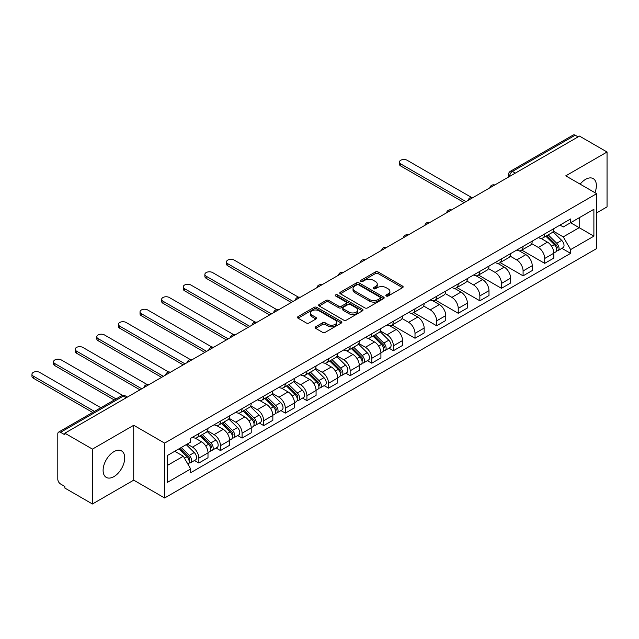 <?xml version="1.0" encoding="UTF-8"?>
<svg xmlns="http://www.w3.org/2000/svg" width="639" height="639" viewBox="0 0 639 639"><rect width="100%" height="100%" fill="white"/><g stroke="black" fill="none" stroke-linecap="round" stroke-linejoin="round"><path stroke-width="0.96" d="M386.22 296.017A1.35 0.775 0 0 0 388.129 296.017L402.578 287.678A1.925 1.11 0 0 0 403.145 286.895A1.925 1.11 0 0 0 402.578 286.104L378.096 271.974A1.925 1.11 0 0 0 375.381 271.974L360.923 280.313A1.35 0.775 0 0 0 360.532 280.864A1.35 0.775 0 0 0 360.923 281.416A1.35 0.775 0 0 0 362.832 281.416L364.701 280.337A6.158 3.554 0 0 1 373.408 280.337L375.444 281.511A6.158 3.554 0 0 1 377.25 284.028A6.158 3.554 0 0 1 375.444 286.536L373.575 287.622A1.35 0.775 0 0 0 373.184 288.165A1.35 0.775 0 0 0 373.575 288.716A1.35 0.775 0 0 0 375.476 288.716L377.345 287.638A6.158 3.554 0 0 1 386.052 287.638L388.097 288.82A6.158 3.554 0 0 1 389.894 291.328A6.158 3.554 0 0 1 388.097 293.844L386.22 294.922A1.35 0.775 0 0 0 385.828 295.474A1.35 0.775 0 0 0 386.22 296.017L386.22 294.922M113.91 476.63A15.288 8.826 120 0 0 123.894 463.163A15.288 8.826 120 0 0 121.554 450.918A15.288 8.826 120 0 0 113.91 451.669A15.288 8.826 120 0 0 103.925 465.144A15.288 8.826 120 0 0 106.274 477.389A15.288 8.826 120 0 0 113.91 476.63M594.933 192.682A15.288 8.826 120 0 0 593.216 178.608A15.288 8.826 120 0 0 585.572 179.359A15.288 8.826 120 0 0 580.164 184.16M315.666 326.785A1.925 1.11 0 0 0 315.107 327.567A1.925 1.11 0 0 0 315.666 328.35L322.535 332.32A1.925 1.11 0 0 0 325.259 332.32L341.306 323.054A1.925 1.11 0 0 0 341.873 322.264A1.925 1.11 0 0 0 341.306 321.481L316.824 307.351A1.925 1.11 0 0 0 314.108 307.351L298.054 316.617A1.925 1.11 0 0 0 297.494 317.399A1.925 1.11 0 0 0 298.054 318.182L306.353 322.975A1.925 1.11 0 0 0 309.076 322.975L315.946 319.005A1.925 1.11 0 0 0 316.505 318.222A1.925 1.11 0 0 0 315.946 317.439L311.824 315.059A5.144 2.971 0 0 1 310.322 312.958A5.144 2.971 0 0 1 313.493 310.219A5.144 2.971 0 0 1 319.101 310.858L335.219 320.163A5.144 2.971 0 0 1 336.729 322.264A5.144 2.971 0 0 1 333.55 325.011A5.144 2.971 0 0 1 327.943 324.364L325.259 322.815A1.925 1.11 0 0 0 322.535 322.815L315.666 326.785L315.666 328.35M164.622 443.115L133.727 425.27L92.439 449.113L64.858 433.194L579.477 136.083L607.05 152.002L565.763 175.845L596.658 193.681L164.622 443.115L164.622 497.989L596.658 248.563L596.658 193.681M364.837 307.894A1.925 1.11 0 0 0 367.553 307.894L383.608 298.629A1.925 1.11 0 0 0 384.167 297.846A1.925 1.11 0 0 0 383.608 297.063L359.126 282.925A1.925 1.11 0 0 0 356.402 282.925L340.355 292.191A1.925 1.11 0 0 0 339.788 292.981A1.925 1.11 0 0 0 340.355 293.764L364.837 307.894M336.202 296.312A1.35 0.775 0 0 1 337.568 296.504L337.568 294.898L362.457 309.268A1.925 1.11 0 0 1 363.016 310.059A1.925 1.11 0 0 1 362.457 310.842L346.41 320.107A1.925 1.11 0 0 1 343.686 320.107L319.204 305.977L319.204 304.404A1.925 1.11 0 0 0 318.645 305.186A1.925 1.11 0 0 0 319.204 305.977M319.204 304.404L326.074 300.434A1.925 1.11 0 0 1 328.797 300.434L338.726 306.169A1.925 1.11 0 0 0 341.442 306.169L346.003 303.541A1.925 1.11 0 0 0 346.562 302.75A1.925 1.11 0 0 0 346.003 301.967L335.659 296.001A1.35 0.775 0 0 1 335.267 295.45A1.35 0.775 0 0 1 336.098 294.731A1.35 0.775 0 0 1 337.568 294.898M92.439 449.113L92.439 503.987L64.858 488.068L64.858 486.471L60.569 483.995A3.922 2.26 -120 0 1 57.798 479.194L57.798 433.913A3.922 2.26 -120 0 1 58.604 432.116L121.378 395.876A3.922 2.26 60 0 1 123.335 396.076L60.569 432.315A3.922 2.26 -120 0 0 58.604 432.116M596.658 212.883L607.05 206.884L607.05 152.002M92.439 503.987L133.727 480.153L164.622 497.989M64.858 433.194L64.858 434.792L60.569 432.315M515.322 173.121L512.414 171.444A3.922 2.26 60 0 0 510.457 171.244L573.223 135.013A3.922 2.26 60 0 1 575.18 135.204L512.414 171.444A3.922 2.26 120 0 0 509.642 176.244L509.642 176.404M578.087 136.882L575.18 135.204M544.7 233.922A9.018 5.208 60 0 1 542.831 237.964L551.976 232.684A9.018 5.208 -120 0 0 553.845 228.642M531.72 243.627L538.326 247.437A9.018 5.208 60 0 1 544.7 258.476L553.845 253.196A9.018 5.208 -120 0 0 547.471 242.157L540.921 238.379M553.845 253.196L553.845 258.076L544.7 263.356L521.775 250.121M542.831 237.964A9.018 5.208 60 0 1 538.389 237.556M544.7 258.476L544.7 263.356M523.085 246.398A9.018 5.208 60 0 1 521.216 250.448L530.362 245.168A9.018 5.208 -120 0 0 532.223 241.119M500.161 262.605L523.085 275.84L532.231 270.561L532.231 265.68A9.018 5.208 -120 0 0 525.857 254.642L519.307 250.863M521.216 250.448A9.018 5.208 60 0 1 516.775 250.041M510.106 256.103L516.711 259.921A9.018 5.208 60 0 1 523.085 270.96L523.085 275.84M501.463 258.883A9.018 5.208 60 0 1 499.602 262.925L508.748 257.645A9.018 5.208 -120 0 0 510.609 253.603M478.539 275.082L501.463 288.317L510.609 283.037L510.609 278.157A9.018 5.208 -120 0 0 504.235 267.118L497.693 263.34M499.602 262.925A9.018 5.208 60 0 1 495.161 262.517M488.492 268.588L495.089 272.398A9.018 5.208 60 0 1 501.463 283.436L501.463 288.317M479.849 271.359A9.018 5.208 60 0 1 477.988 275.401L487.126 270.121A9.018 5.208 -120 0 0 488.995 266.08M456.925 287.566L479.849 300.801L488.995 295.522L488.995 290.641A9.018 5.208 -120 0 0 482.621 279.602L476.079 275.816M477.988 275.401A9.018 5.208 60 0 1 473.547 275.002M466.869 281.064L473.475 284.882A9.018 5.208 60 0 1 479.849 295.921L479.849 300.801M458.235 283.836A9.018 5.208 60 0 1 456.366 287.885L465.511 282.606A9.018 5.208 -120 0 0 467.381 278.556M435.311 300.042L458.235 313.278L467.381 307.998L467.381 303.118A9.018 5.208 -120 0 0 461.007 292.079L454.465 288.301M456.366 287.885A9.018 5.208 60 0 1 451.933 287.478M445.255 293.541L451.861 297.359A9.018 5.208 60 0 1 458.235 308.397L458.235 313.278M436.621 296.32A9.018 5.208 60 0 1 434.752 300.362L443.897 295.082A9.018 5.208 -120 0 0 445.766 291.041M413.697 312.519L436.621 325.754L445.766 320.474L445.766 315.594A9.018 5.208 -120 0 0 439.392 304.555L432.843 300.777M434.752 300.362A9.018 5.208 60 0 1 430.319 299.955M423.641 306.025L430.247 309.835A9.018 5.208 60 0 1 436.621 320.874L436.621 325.754M415.007 308.797A9.018 5.208 60 0 1 413.137 312.846L422.283 307.567A9.018 5.208 -120 0 0 424.152 303.517M392.082 325.003L415.007 338.239L424.152 332.959L424.152 328.079A9.018 5.208 -120 0 0 417.778 317.04L411.228 313.262M413.137 312.846A9.018 5.208 60 0 1 408.704 312.439M402.027 318.502L408.633 322.32A9.018 5.208 60 0 1 415.007 333.358L415.007 338.239M393.392 321.273A9.018 5.208 60 0 1 391.523 325.323L400.669 320.043A9.018 5.208 -120 0 0 402.53 315.993M389.007 348.183L393.392 350.715L402.538 345.435L402.538 340.555A9.018 5.208 -120 0 0 396.164 329.516L389.614 325.738M391.523 325.323A9.018 5.208 60 0 1 387.082 324.916M380.413 330.986L387.018 334.796A9.018 5.208 60 0 1 393.392 345.835L393.392 350.715M371.77 333.758A9.018 5.208 60 0 1 369.909 337.799L379.055 332.52A9.018 5.208 -120 0 0 380.916 328.478M367.393 360.668L371.77 363.2L380.916 357.92L380.916 353.04A9.018 5.208 -120 0 0 374.542 341.993L368 338.215M369.909 337.799A9.018 5.208 60 0 1 365.468 337.4M358.798 343.462L365.396 347.273A9.018 5.208 60 0 1 371.77 358.319L371.77 363.2M350.156 346.234A9.018 5.208 60 0 1 348.295 350.284L357.433 345.004A9.018 5.208 -120 0 0 359.302 340.954M345.771 373.144L350.156 375.676L359.302 370.396L359.302 365.516A9.018 5.208 -120 0 0 352.928 354.477L346.386 350.699M348.295 350.284A9.018 5.208 60 0 1 343.854 349.876M337.176 355.939L343.782 359.757A9.018 5.208 60 0 1 350.156 370.796L350.156 375.676M328.542 358.719A9.018 5.208 60 0 1 326.673 362.76L335.818 357.481A9.018 5.208 -120 0 0 337.688 353.439M324.157 385.621L328.542 388.153L337.688 382.873L337.688 377.992A9.018 5.208 -120 0 0 331.314 366.954L324.772 363.176M326.673 362.76A9.018 5.208 60 0 1 322.24 362.353M315.562 368.423L322.168 372.233A9.018 5.208 60 0 1 328.542 383.272L328.542 388.153M306.928 371.195A9.018 5.208 60 0 1 305.059 375.245L314.204 369.965A9.018 5.208 -120 0 0 316.073 365.915M302.543 398.105L306.928 400.637L316.073 395.357L316.073 390.477A9.018 5.208 -120 0 0 309.699 379.438L303.15 375.652M305.059 375.245A9.018 5.208 60 0 1 300.626 374.837M293.948 380.9L300.554 384.718A9.018 5.208 60 0 1 306.928 395.757L306.928 400.637M285.313 383.672A9.018 5.208 60 0 1 283.444 387.721L292.59 382.441A9.018 5.208 -120 0 0 294.459 378.392M280.928 410.581L285.313 413.113L294.459 407.834L294.459 402.953A9.018 5.208 -120 0 0 288.085 391.915L281.535 388.137M283.444 387.721A9.018 5.208 60 0 1 279.011 387.314M272.334 393.384L278.939 397.194A9.018 5.208 60 0 1 285.313 408.233L285.313 413.113M263.699 396.156A9.018 5.208 60 0 1 261.83 400.198L270.976 394.918A9.018 5.208 -120 0 0 272.845 390.876M259.314 423.066L263.699 425.59L272.845 420.31L272.845 415.438A9.018 5.208 -120 0 0 266.471 404.391L259.921 400.613M261.83 400.198A9.018 5.208 60 0 1 257.389 399.79M250.72 405.861L257.325 409.671A9.018 5.208 60 0 1 263.699 420.718L263.699 425.59M242.077 408.633A9.018 5.208 60 0 1 240.216 412.682L249.362 407.402A9.018 5.208 -120 0 0 251.223 403.353M237.7 435.542L242.077 438.074L251.223 432.795L251.223 427.914A9.018 5.208 -120 0 0 244.849 416.876L238.307 413.098M240.216 412.682A9.018 5.208 60 0 1 235.775 412.275M229.105 418.337L235.711 422.155A9.018 5.208 60 0 1 242.077 433.194L242.077 438.074M220.463 421.117A9.018 5.208 60 0 1 218.602 425.159L227.748 419.879A9.018 5.208 -120 0 0 229.609 415.837M216.078 448.019L220.463 450.551L229.609 445.271L229.609 440.391A9.018 5.208 -120 0 0 223.235 429.352L216.693 425.574M218.602 425.159A9.018 5.208 60 0 1 214.161 424.751M207.483 430.822L214.089 434.632A9.018 5.208 60 0 1 220.463 445.671L220.463 450.551M198.849 433.593A9.018 5.208 60 0 1 196.98 437.643L206.125 432.363A9.018 5.208 -120 0 0 207.994 428.314M194.464 460.503L198.849 463.035L207.994 457.756L207.994 452.875A9.018 5.208 -120 0 0 201.62 441.837L195.079 438.05M196.98 437.643A9.018 5.208 60 0 1 192.547 437.236M187.211 444.073L192.475 447.116A9.018 5.208 60 0 1 198.849 458.155L198.849 463.035M560.012 225.08L563.263 226.957L593.887 209.28L579.198 217.763L579.198 227.684L563.263 236.877L553.334 231.15M167.394 465.432L183.329 456.23L190.678 468.954L167.394 482.389L167.394 455.511L190.678 442.076L190.678 438.314L570.611 218.961L570.611 222.723L593.887 236.158L570.611 249.601L563.263 236.877M593.887 209.28L593.887 236.158M190.678 468.954L190.678 472.708L570.611 253.363L570.611 249.601M133.727 425.27L133.727 480.153M183.329 456.23L174.743 451.27M561.929 248.347L570.611 253.363M386.763 296.208L388.097 295.442A6.158 3.554 0 0 0 389.894 292.926L389.894 291.328M377.25 284.028L377.25 285.625A6.158 3.554 0 0 1 375.444 288.141L374.111 288.908M402.554 287.694L378.096 273.572A1.925 1.11 0 0 0 375.381 273.572L361.466 281.607M383.576 298.645L359.126 284.531A1.925 1.11 0 0 0 356.402 284.531L340.379 293.78M380.205 298.397A1.35 0.775 0 0 0 380.596 297.846A1.35 0.775 0 0 0 380.205 297.295L358.719 284.89A1.35 0.775 0 0 0 356.81 284.89L354.837 286.032A6.158 3.554 0 0 0 353.04 288.54A6.158 3.554 0 0 0 354.837 291.057L369.526 299.531A6.158 3.554 0 0 0 378.232 299.531L380.205 298.397L380.205 299.995A1.35 0.775 0 0 0 380.596 299.443L380.596 297.846M353.04 288.54L353.04 290.138A6.158 3.554 0 0 0 354.837 292.654L354.837 291.057M380.205 299.995L378.232 301.137A6.158 3.554 0 0 1 369.526 301.137L354.837 292.654M319.228 305.985L326.074 302.039L326.074 300.434M346.562 302.75L346.562 304.356A1.925 1.11 0 0 1 346.003 305.138L341.442 307.766A1.925 1.11 0 0 1 338.726 307.766L328.797 302.039A1.925 1.11 0 0 0 326.074 302.039M337.568 296.504L362.433 310.858M349.022 312.12A5.144 2.971 0 0 0 354.629 312.759A5.144 2.971 0 0 0 357.808 310.019A5.144 2.971 0 0 0 356.298 307.918L350.627 304.635A1.925 1.11 0 0 0 347.904 304.635L343.351 307.271A1.925 1.11 0 0 0 342.784 308.054A1.925 1.11 0 0 0 343.351 308.837L349.022 312.12L349.022 313.717A5.144 2.971 0 0 0 354.629 314.364A5.144 2.971 0 0 0 357.808 311.616L357.808 310.019M342.784 308.054L342.784 309.651A1.925 1.11 0 0 0 343.351 310.442L343.351 308.837M349.022 313.717L343.351 310.442M336.729 322.264L336.729 323.869A5.144 2.971 0 0 1 333.55 326.609A5.144 2.971 0 0 1 327.943 325.97L325.259 324.42A1.925 1.11 0 0 0 322.535 324.42L315.698 328.366M310.322 312.958L310.322 314.564A5.144 2.971 0 0 0 311.824 316.664L311.824 315.059M315.914 319.021L311.824 316.664M341.282 323.07L316.824 308.949A1.925 1.11 0 0 0 314.108 308.949L298.086 318.198M545.858 236.214L554.372 244.617A4.896 2.828 60 0 1 555.666 251.966L553.837 253.02M547.559 237.892L551.169 239.976M471.342 197.331L407.107 160.245A4.505 2.604 -0 0 0 402.195 159.678A4.505 2.604 -0 0 0 399.415 162.082A4.505 2.604 -0 0 0 400.733 163.919L465.991 201.605M546.808 235.671L556.13 244.873A2.348 1.358 60 0 1 556.753 248.395A2.348 1.358 60 0 1 556.537 248.483M548.214 234.856L556.729 243.259A4.896 2.828 60 0 1 558.023 250.6A4.896 2.828 60 0 1 556.545 250.76M552.983 231.757L561.721 240.376A4.896 2.828 60 0 1 563.015 247.724L558.023 250.6M464.194 202.643L400.733 166.004A4.505 2.604 180 0 1 399.415 164.159L399.415 162.082M372.936 336.05L381.451 344.453A4.896 2.828 60 0 1 382.745 351.801L380.916 352.856M374.638 337.727L378.248 339.812M298.421 297.167L234.186 260.081A4.505 2.604 -0 0 0 229.273 259.514A4.505 2.604 -0 0 0 226.486 261.918A4.505 2.604 -0 0 0 227.811 263.755L293.069 301.44M373.879 335.507L383.208 344.709A2.348 1.358 60 0 1 383.823 348.231A2.348 1.358 60 0 1 383.616 348.319M375.293 334.692L383.807 343.095A4.896 2.828 60 0 1 385.101 350.436A4.896 2.828 60 0 1 383.624 350.595M380.061 331.593L388.8 340.212A4.896 2.828 60 0 1 390.086 347.56L385.101 350.436M291.272 302.479L227.811 265.84A4.505 2.604 180 0 1 226.486 264.003L226.486 261.918M351.322 348.535L359.837 356.937A4.896 2.828 60 0 1 361.131 364.278L359.302 365.332M353.024 350.212L356.626 352.289M276.807 309.643L212.571 272.557A4.505 2.604 -0 0 0 207.659 271.998A4.505 2.604 -0 0 0 204.871 274.403A4.505 2.604 -0 0 0 206.197 276.24L271.455 313.917M352.265 347.991L361.594 357.185A2.348 1.358 60 0 1 362.209 360.716A2.348 1.358 60 0 1 361.993 360.795M353.679 347.177L362.193 355.572A4.896 2.828 60 0 1 363.487 362.92A4.896 2.828 60 0 1 362.001 363.08M358.439 344.07L367.177 352.696A4.896 2.828 60 0 1 368.471 360.037L363.487 362.92M269.658 314.955L206.197 278.316A4.505 2.604 180 0 1 204.871 276.479L204.871 274.403M329.708 361.011L338.223 369.414A4.896 2.828 60 0 1 339.517 376.754L337.688 377.817M331.401 362.688L335.012 364.773M255.193 322.128L190.949 285.042A4.505 2.604 -0 0 0 186.037 284.475A4.505 2.604 -0 0 0 183.257 286.879A4.505 2.604 -0 0 0 184.575 288.716L249.841 326.393M330.651 360.468L339.972 369.669A2.348 1.358 60 0 1 340.595 373.192A2.348 1.358 60 0 1 340.379 373.28M332.064 359.653L340.579 368.056A4.896 2.828 60 0 1 341.873 375.397A4.896 2.828 60 0 1 340.387 375.556M336.825 356.554L345.563 365.173A4.896 2.828 60 0 1 346.857 372.521L341.873 375.397M248.036 327.44L184.575 290.801A4.505 2.604 180 0 1 183.257 288.956L183.257 286.879M308.094 373.495L316.609 381.89A4.896 2.828 60 0 1 317.895 389.239L316.073 390.293M309.787 375.165L313.398 377.25M233.57 334.604L169.335 297.518A4.505 2.604 -0 0 0 164.423 296.951A4.505 2.604 -0 0 0 161.643 299.356A4.505 2.604 -0 0 0 162.961 301.201L228.227 338.878M309.036 372.944L318.358 382.146A2.348 1.358 60 0 1 318.981 385.668A2.348 1.358 60 0 1 318.765 385.756M310.45 372.13L318.965 380.532A4.896 2.828 60 0 1 320.251 387.881A4.896 2.828 60 0 1 318.773 388.033M315.211 369.03L323.949 377.657A4.896 2.828 60 0 1 325.243 384.998L320.251 387.881M226.422 339.916L162.961 303.277A4.505 2.604 180 0 1 161.643 301.44L161.643 299.356M286.472 385.972L294.994 394.375A4.896 2.828 60 0 1 296.28 401.715L294.451 402.77M288.173 387.649L291.783 389.734M211.956 347.081L147.721 309.995A4.505 2.604 -0 0 0 142.809 309.436A4.505 2.604 -0 0 0 140.029 311.84A4.505 2.604 -0 0 0 141.347 313.677L206.613 351.354M287.422 385.429L296.744 394.622A2.348 1.358 60 0 1 297.367 398.153A2.348 1.358 60 0 1 297.151 398.233M288.828 384.614L297.343 393.009A4.896 2.828 60 0 1 298.637 400.357A4.896 2.828 60 0 1 297.159 400.517M293.597 381.515L302.335 390.133A4.896 2.828 60 0 1 303.629 397.474L298.637 400.357M204.807 352.393L141.347 315.754A4.505 2.604 180 0 1 140.029 313.917L140.029 311.84M264.858 398.448L273.372 406.851A4.896 2.828 60 0 1 274.666 414.2L272.837 415.254M266.559 400.126L270.169 402.211M190.342 359.565L126.107 322.479A4.505 2.604 -0 0 0 121.194 321.912A4.505 2.604 -0 0 0 118.415 324.316A4.505 2.604 -0 0 0 119.733 326.154L184.99 363.839M265.808 397.905L275.129 407.107A2.348 1.358 60 0 1 275.752 410.629A2.348 1.358 60 0 1 275.537 410.717M267.214 397.091L275.728 405.493A4.896 2.828 60 0 1 277.022 412.834A4.896 2.828 60 0 1 275.545 412.994M271.982 393.991L280.721 402.61A4.896 2.828 60 0 1 282.015 409.958L277.022 412.834M183.193 364.877L119.733 328.238A4.505 2.604 180 0 1 118.415 326.393L118.415 324.316M243.243 410.933L251.758 419.328A4.896 2.828 60 0 1 253.052 426.676L251.223 427.731M244.945 412.602L248.555 414.687M168.728 372.042L104.492 334.956A4.505 2.604 -0 0 0 99.58 334.389A4.505 2.604 -0 0 0 96.793 336.793A4.505 2.604 -0 0 0 98.118 338.638L163.376 376.315M244.186 410.382L253.515 419.583A2.348 1.358 60 0 1 254.13 423.114A2.348 1.358 60 0 1 253.923 423.194M245.6 409.567L254.114 417.97A4.896 2.828 60 0 1 255.408 425.318A4.896 2.828 60 0 1 253.931 425.47M250.368 406.468L259.107 415.094A4.896 2.828 60 0 1 260.392 422.435L255.408 425.318M161.579 377.353L98.118 340.715A4.505 2.604 180 0 1 96.793 338.878L96.793 336.793M221.629 423.409L230.144 431.812A4.896 2.828 60 0 1 231.438 439.153L229.609 440.215M223.331 425.087L226.933 427.171M147.114 384.526L82.878 347.44A4.505 2.604 -0 0 0 77.966 346.873A4.505 2.604 -0 0 0 75.178 349.277A4.505 2.604 -0 0 0 76.504 351.115L141.762 388.792M222.572 422.866L231.901 432.068A2.348 1.358 60 0 1 232.516 435.59A2.348 1.358 60 0 1 232.3 435.678M223.985 422.052L232.5 430.454A4.896 2.828 60 0 1 233.794 437.795A4.896 2.828 60 0 1 232.316 437.955M228.746 418.952L237.484 427.571A4.896 2.828 60 0 1 238.778 434.919L233.794 437.795M139.965 389.838L76.504 353.199A4.505 2.604 180 0 1 75.178 351.354L75.178 349.277M200.015 435.894L208.53 444.289A4.896 2.828 60 0 1 209.824 451.637L207.994 452.692M201.708 437.563L205.319 439.648M122.728 395.405L61.256 359.917A4.505 2.604 -0 0 0 56.344 359.35A4.505 2.604 -0 0 0 53.564 361.754A4.505 2.604 -0 0 0 54.882 363.599L116.09 398.928M200.958 435.343L210.279 444.544A2.348 1.358 60 0 1 210.902 448.067A2.348 1.358 60 0 1 210.686 448.155M202.371 434.528L210.886 442.931A4.896 2.828 60 0 1 212.18 450.279A4.896 2.828 60 0 1 210.694 450.431M207.132 431.429L215.87 440.047A4.896 2.828 60 0 1 217.164 447.396L212.18 450.279M114.285 399.974L54.882 365.676A4.505 2.604 180 0 1 53.564 363.839L53.564 361.754M178.904 448.866L186.915 456.773A4.896 2.828 60 0 1 188.209 464.114L187.962 464.257M180.094 450.048L183.705 452.132M100.85 407.73L39.642 372.393A4.505 2.604 -0 0 0 34.73 371.834A4.505 2.604 -0 0 0 31.95 374.238A4.505 2.604 -0 0 0 33.268 376.075L94.476 411.412M179.847 448.322L188.665 457.021A2.348 1.358 60 0 1 189.288 460.551A2.348 1.358 60 0 1 189.072 460.631M181.26 447.508L189.272 455.407A4.896 2.828 60 0 1 190.558 462.756A4.896 2.828 60 0 1 189.08 462.916M186.245 444.632L194.256 452.532A4.896 2.828 60 0 1 195.55 459.872L190.558 462.756M92.671 412.451L33.268 378.152A4.505 2.604 180 0 1 31.95 376.315L31.95 374.238M509.778 176.324L509.642 176.244A3.922 2.26 0 0 1 508.492 174.639L508.492 177.067M220.463 445.671L229.609 440.391M242.077 433.194L251.223 427.914M263.699 420.718L272.845 415.438M285.313 408.233L294.459 402.953M306.928 395.757L316.073 390.477M328.542 383.272L337.688 377.992M350.156 370.796L359.302 365.516M371.77 358.319L380.916 353.04M393.392 345.835L402.538 340.555M415.007 333.358L424.152 328.079M436.621 320.874L445.766 315.594M458.235 308.397L467.381 303.118M479.849 295.921L488.995 290.641M501.463 283.436L510.609 278.157M523.085 270.96L532.231 265.68M198.849 458.155L207.994 452.875M192.475 447.116L201.62 441.837M214.089 434.632L223.235 429.352M235.711 422.155L244.849 416.876M257.325 409.671L266.471 404.391M278.939 397.194L288.085 391.915M300.554 384.718L309.699 379.438M322.168 372.233L331.314 366.954M343.782 359.757L352.928 354.477M365.396 347.273L374.542 341.993M387.018 334.796L396.164 329.516M408.633 322.32L417.778 317.04M430.247 309.835L439.392 304.555M451.861 297.359L461.007 292.079M473.475 284.882L482.621 279.602M495.089 272.398L504.235 267.118M516.711 259.921L525.857 254.642M538.326 247.437L547.471 242.157M494.434 185.182A3.922 2.26 120 0 0 492.701 186.181M472.82 197.659A3.922 2.26 120 0 0 471.087 198.657M451.206 210.143A3.922 2.26 120 0 0 449.473 211.142M429.584 222.62A3.922 2.26 120 0 0 427.858 223.618M407.97 235.096A3.922 2.26 120 0 0 406.244 236.103M386.355 247.581A3.922 2.26 120 0 0 384.63 248.579M364.741 260.057A3.922 2.26 120 0 0 363.008 261.055M343.127 272.541A3.922 2.26 120 0 0 341.394 273.54M321.513 285.018A3.922 2.26 120 0 0 319.78 286.016M299.899 297.494A3.922 2.26 120 0 0 298.165 298.501M278.277 309.979A3.922 2.26 120 0 0 276.551 310.977M256.662 322.455A3.922 2.26 120 0 0 254.937 323.454M235.048 334.94A3.922 2.26 120 0 0 233.315 335.938M213.434 347.416A3.922 2.26 120 0 0 211.701 348.415M191.82 359.893A3.922 2.26 120 0 0 190.087 360.891M170.206 372.377A3.922 2.26 120 0 0 168.472 373.376M148.583 384.854A3.922 2.26 120 0 0 146.858 385.852M126.242 397.754L123.335 396.076A3.922 2.26 120 0 1 125.292 395.876A3.922 3.922 0 0 0 121.378 395.876M388.097 295.442L388.097 293.844M373.575 288.716L373.575 287.622M375.444 288.141L375.444 286.536M360.923 281.416L360.923 280.313M375.381 273.572L375.381 271.974M378.096 273.572L378.096 271.974M402.578 287.678L402.578 286.104M340.355 293.764L340.355 292.191M356.402 284.531L356.402 282.925M359.126 284.531L359.126 282.925M383.608 298.629L383.608 297.063M369.526 301.137L369.526 299.531M378.232 301.137L378.232 299.531M328.797 302.039L328.797 300.434M338.726 307.766L338.726 306.169M341.442 307.766L341.442 306.169M346.003 305.138L346.003 303.541M362.457 310.842L362.457 309.268M322.535 324.42L322.535 322.815M325.259 324.42L325.259 322.815M327.943 325.97L327.943 324.364M315.946 319.005L315.946 317.439M298.054 318.182L298.054 316.617M314.108 308.949L314.108 307.351M316.824 308.949L316.824 307.351M341.306 323.054L341.306 321.481M554.372 244.617L551.561 246.239M557.24 247.317L556.353 247.828M561.721 240.376L556.729 243.259M400.733 166.004L400.733 163.919M381.451 344.453L378.639 346.082M384.311 347.153L383.432 347.664M388.8 340.212L383.807 343.095M227.811 265.84L227.811 263.755M359.837 356.937L357.025 358.559M362.696 359.637L361.818 360.148M367.177 352.696L362.193 355.572M206.197 278.316L206.197 276.24M338.223 369.414L335.411 371.035M341.082 372.114L340.204 372.625M345.563 365.173L340.579 368.056M184.575 290.801L184.575 288.716M316.609 381.89L313.789 383.52M319.468 384.598L318.581 385.101M323.949 377.657L318.965 380.532M162.961 303.277L162.961 301.201M294.994 394.375L292.175 395.996M297.854 397.075L296.967 397.586M302.335 390.133L297.343 393.009M141.347 315.754L141.347 313.677M273.372 406.851L270.561 408.473M276.24 409.551L275.353 410.062M280.721 402.61L275.728 405.493M119.733 328.238L119.733 326.154M251.758 419.328L248.946 420.957M254.618 422.036L253.739 422.547M259.107 415.094L254.114 417.97M98.118 340.715L98.118 338.638M230.144 431.812L227.332 433.434M233.003 434.512L232.125 435.023M237.484 427.571L232.5 430.454M76.504 353.199L76.504 351.115M208.53 444.289L205.718 445.918M211.389 446.996L210.511 447.5M215.87 440.047L210.886 442.931M54.882 365.676L54.882 363.599M186.915 456.773L184.463 458.187M189.775 459.473L188.888 459.984M194.256 452.532L189.272 455.407M33.268 378.152L33.268 376.075M494.77 184.99A3.922 3.922 0 0 0 489.738 187.89M473.148 197.467A3.922 3.922 0 0 0 468.123 200.374M451.533 209.951A3.922 3.922 0 0 0 446.509 212.851M429.919 222.428A3.922 3.922 0 0 0 424.895 225.335M408.305 234.904A3.922 3.922 0 0 0 403.273 237.812M386.691 247.389A3.922 3.922 0 0 0 381.659 250.288M365.077 259.865A3.922 3.922 0 0 0 360.045 262.773M343.455 272.35A3.922 3.922 0 0 0 338.43 275.249M321.84 284.826A3.922 3.922 0 0 0 316.816 287.726M300.226 297.303A3.922 3.922 0 0 0 295.202 300.21M278.612 309.787A3.922 3.922 0 0 0 273.58 312.687M256.998 322.264A3.922 3.922 0 0 0 251.966 325.171M235.384 334.748A3.922 3.922 0 0 0 230.352 337.648M213.769 347.225A3.922 3.922 0 0 0 208.737 350.124M192.147 359.701A3.922 3.922 0 0 0 187.123 362.609M170.533 372.186A3.922 3.922 0 0 0 165.509 375.085M148.919 384.662A3.922 3.922 0 0 0 143.887 387.569M127.393 397.091L125.292 395.876M510.457 171.244A3.922 3.922 0 0 0 508.492 174.639"/></g></svg>

